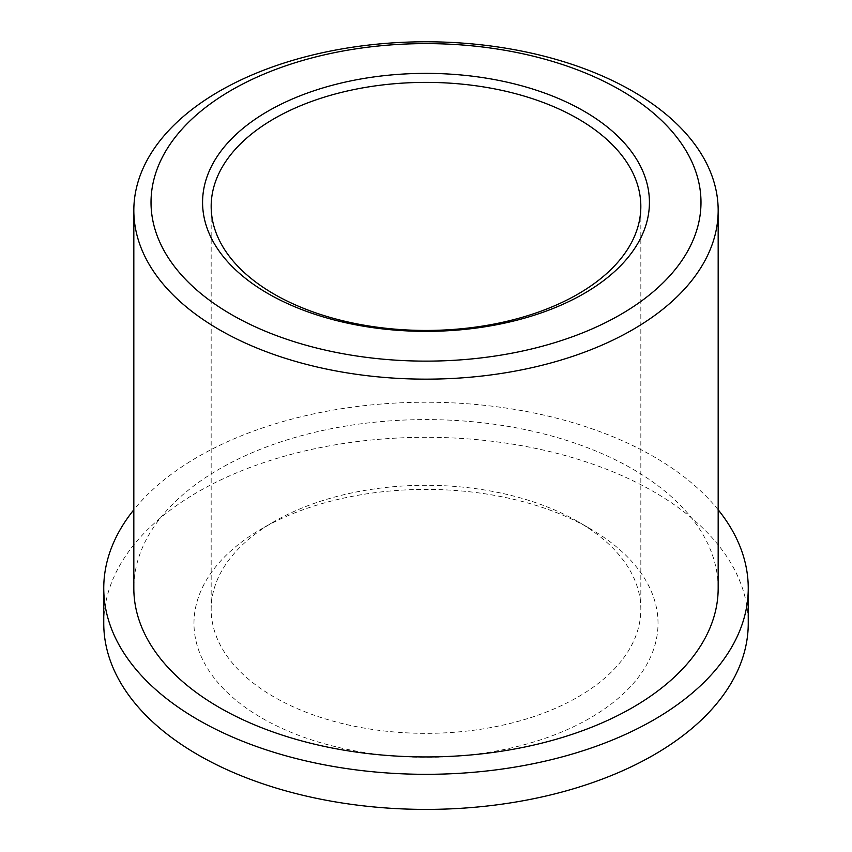 <?xml version="1.0" encoding="UTF-8"?>
<svg xmlns="http://www.w3.org/2000/svg" width="852" height="852" viewBox="0 0 852 852"><rect width="100%" height="100%" fill="white"/><g stroke="black" fill="none" stroke-linecap="round" stroke-linejoin="round"><path stroke-width="0.64" stroke-dasharray="4.26 3.19" d="M590.063 528.634L577.912 521.616A214.832 124.03 0 0 0 274.088 521.616A214.832 124.03 0 0 0 211.168 609.318A214.832 124.03 0 0 0 426 733.348A214.832 124.03 0 0 0 640.832 609.318A214.832 124.03 0 0 0 577.912 521.616L590.063 528.634A232.021 133.956 180 0 1 590.063 718.076A232.021 133.956 180 0 1 261.937 718.076A232.021 133.956 180 0 1 261.937 528.634A232.021 133.956 180 0 1 590.063 528.634M103.752 623.355A322.248 186.045 180 0 1 302.684 451.464A322.248 186.045 180 0 1 653.867 491.796A322.248 186.045 180 0 1 748.248 623.355M718.172 588.274A292.172 168.685 0 0 0 632.599 468.994A292.172 168.685 0 0 0 314.196 432.433A292.172 168.685 0 0 0 133.828 588.274M718.172 509.784A322.248 186.045 0 0 0 653.867 456.715A322.248 186.045 0 0 0 133.828 509.784M274.088 521.616L261.937 528.634M640.832 609.318L640.832 206.418M211.168 609.318L211.168 206.418"/><path stroke-width="1.28" d="M577.912 118.716A214.832 124.03 180 0 1 640.832 206.418A214.832 124.03 180 0 1 426 330.448A214.832 124.03 180 0 1 211.168 206.418A214.832 124.03 180 0 1 343.793 91.824A214.832 124.03 180 0 1 577.912 118.716M748.248 588.274L748.248 623.355A322.248 186.045 180 0 1 426 809.4A322.248 186.045 180 0 1 103.752 623.355L103.752 588.274A322.248 186.045 0 0 0 426 774.319A322.248 186.045 0 0 0 748.248 588.274A322.248 186.045 0 0 0 718.172 509.784M583.982 111.154A223.426 128.993 0 0 0 210.188 168.984A223.426 128.993 0 0 0 483.829 326.966A223.426 128.993 0 0 0 583.982 111.154M620.448 90.11A274.983 158.76 180 0 1 497.174 355.721A274.983 158.76 180 0 1 160.389 161.284A274.983 158.76 180 0 1 620.448 90.11M632.599 91.196A292.172 168.685 0 0 0 314.196 54.624A292.172 168.685 0 0 0 133.828 210.476A292.172 168.685 0 0 0 426 379.151A292.172 168.685 0 0 0 718.172 210.476A292.172 168.685 0 0 0 632.599 91.196M133.828 210.476L133.828 588.274A292.172 168.685 0 0 0 426 756.949A292.172 168.685 0 0 0 718.172 588.274L718.172 210.476M133.828 509.784A322.248 186.045 0 0 0 103.752 588.274"/></g></svg>

